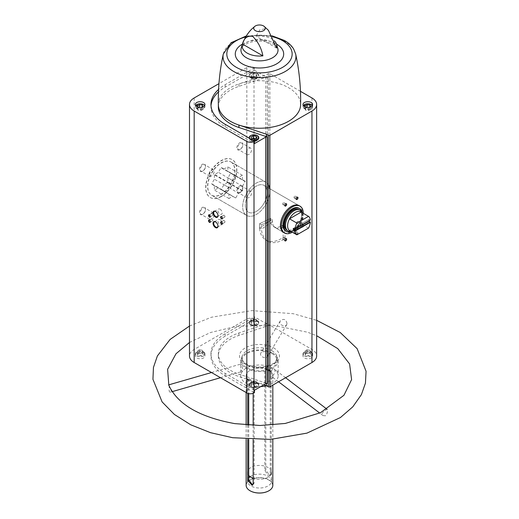 <?xml version="1.0" encoding="UTF-8"?>
<svg xmlns="http://www.w3.org/2000/svg" width="519" height="519" viewBox="0 0 519 519"><rect width="100%" height="100%" fill="white"/><g stroke="black" fill="none" stroke-linecap="round" stroke-linejoin="round"><path stroke-width="0.39" stroke-dasharray="2.6 1.95" d="M256.269 211.434A15.479 8.94 -60 0 1 248.53 212.2A15.479 8.94 -60 0 1 248.53 194.32A15.479 8.94 -60 0 1 264.015 185.387A15.479 8.94 -60 0 1 266.383 197.791A15.479 8.94 -60 0 1 256.269 211.434M270.47 218.48A15.479 8.94 120 0 0 273.636 226.693A15.479 8.94 120 0 0 281.376 225.927A15.479 8.94 120 0 0 282.33 225.324L284.217 226.414A15.479 8.94 -60 0 1 283.264 227.011A15.479 8.94 -60 0 1 275.518 227.783A15.479 8.94 -60 0 1 272.358 219.569L270.47 218.48A15.479 8.94 120 0 0 270.425 219.602A15.479 8.94 120 0 0 270.47 220.679L272.358 221.769A15.479 8.94 -60 0 1 272.313 220.692A15.479 8.94 -60 0 1 272.358 219.569L261.453 224.759L259.565 223.67L270.47 218.48L272.358 219.569L261.453 224.759L259.565 223.67L270.47 218.48M299.119 205.654L264.015 185.387A15.479 8.94 -60 0 1 264.015 203.26A15.479 8.94 -60 0 1 248.53 212.2A15.479 8.94 -60 0 1 245.325 205.109A15.479 8.94 -60 0 1 252.085 189.532A15.479 8.94 -60 0 1 264.015 185.387L299.119 205.654A15.479 8.94 -60 0 1 301.487 218.058A15.479 8.94 -60 0 1 291.38 231.701A15.479 8.94 -60 0 1 283.634 232.467L275.518 227.783M225.168 333.736L225.168 336.176L254.42 319.289L254.42 316.843L225.168 333.736A48.526 28.013 0 0 0 210.954 353.543A48.526 28.013 0 0 0 225.168 373.356L254.42 390.243M254.42 319.289L254.005 319.049A5.073 2.926 0 0 0 246.836 319.049L194.177 349.449A16.018 9.245 0 0 0 189.487 355.989M218.35 106.933A41.131 23.744 0 0 1 238.915 86.368L267.22 76.747A1.07 0.616 0 0 1 265.709 76.747L254.42 70.234L254.42 67.794L254.005 67.554A5.073 2.926 0 0 0 246.836 67.554L218.953 83.65M265.709 76.747L265.709 323.363L254.42 316.843M203.539 354.023A4.807 2.777 180 0 1 204.947 355.989A4.807 2.777 180 0 1 200.139 358.759A4.807 2.777 180 0 1 195.339 355.989A4.807 2.777 180 0 1 198.303 353.426A4.807 2.777 180 0 1 203.539 354.023M225.168 336.176A48.526 28.013 0 0 0 210.954 355.989A48.526 28.013 0 0 0 225.168 375.795L254.42 392.688M311.192 354.023A4.807 2.777 180 0 1 312.6 355.989A4.807 2.777 180 0 1 307.799 358.759A4.807 2.777 180 0 1 302.992 355.989A4.807 2.777 180 0 1 305.957 353.426A4.807 2.777 180 0 1 311.192 354.023M263.782 384.839L238.915 376.554A41.131 23.744 0 0 1 218.35 355.989A41.131 23.744 0 0 1 238.915 335.423L266.461 326.237L268.349 325.147A1.07 0.616 0 0 1 269.861 325.147L311.951 349.449A16.018 9.245 0 0 1 316.642 355.989M265.709 323.363A1.07 0.616 0 0 0 267.22 323.363L266.461 323.798L266.461 326.237M254.42 67.794L225.168 84.681A48.526 28.013 0 0 0 218.59 89.411M247.323 378.98L247.323 379.674L247.725 379.447A13.345 7.707 180 0 1 246.136 375.795A13.345 7.707 180 0 1 265.799 369.009L266.202 368.775L271.638 371.915L271.236 372.149A13.345 7.707 180 0 1 272.825 375.795A13.345 7.707 180 0 1 253.162 382.581L252.759 382.814L252.759 382.114L247.323 378.98L248.718 378.176L248.718 393.61M252.759 382.114L254.154 381.316A12.008 6.935 180 0 1 248.718 378.176M250.139 476.721A12.008 6.935 180 0 1 267.973 476.176A12.008 6.935 180 0 1 271.489 481.081A12.008 6.935 180 0 1 259.481 488.016A12.008 6.935 180 0 1 247.472 481.081A12.008 6.935 180 0 1 248.718 478.005M264.807 368.886A12.008 6.935 180 0 1 270.243 372.019L271.638 371.221L266.202 368.081L264.807 368.886L264.807 470.506L267.973 474.956L269.672 475.274L270.243 473.646L271.236 473.075L270.639 474.716L268.92 474.411L265.799 469.935L265.799 369.009M254.154 381.316L254.154 478.576A12.008 6.935 0 0 0 271.489 472.361A12.008 6.935 0 0 0 270.243 469.286L270.243 473.646M253.162 478.259A12.008 6.935 180 0 0 254.154 478.576L254.154 482.936L253.129 484.824L252.163 485.382M270.243 372.019L270.243 469.286A12.008 6.935 180 0 0 264.807 466.146A12.008 6.935 0 0 0 247.472 472.361A12.008 6.935 0 0 0 248.718 475.436M271.638 371.915L271.638 371.221M271.236 372.149L271.236 473.075M253.162 382.581L253.162 393.318M253.162 425.379L253.162 439.638M248.718 425.145L248.718 439.424M247.725 379.447L247.725 393.337M247.725 425.08L247.725 439.366M266.202 368.081L266.202 368.775M246.136 485.304A13.345 7.707 180 0 1 254.375 478.187A13.345 7.707 180 0 1 268.92 479.861A13.345 7.707 180 0 1 272.825 485.304M247.323 379.674L252.759 382.814M260.81 386.558A18.684 10.789 180 0 1 240.797 375.795A18.684 10.789 180 0 1 252.331 365.83A18.684 10.789 180 0 1 272.689 368.166A18.684 10.789 180 0 1 278.165 375.795A18.684 10.789 180 0 1 266.545 385.779M272.689 353.063A18.684 10.789 180 0 1 278.165 360.692A18.684 10.789 180 0 1 259.481 371.481A18.684 10.789 180 0 1 240.797 360.692A18.684 10.789 180 0 1 252.331 350.727A18.684 10.789 180 0 1 272.689 353.063M272.689 375.698C274.979 373.356 275.595 371.228 274.532 369.314C272.858 367.77 267.778 373.94 270.555 375.678L272.689 375.698M267.83 355.281L267.499 356.521C265.929 359.596 258.702 356.157 260.973 352.868C264.165 350.572 266.448 351.376 267.83 355.281M240.829 365.584C240.732 368.931 241.173 370.89 242.152 371.455C243.872 371.273 241.471 363.663 240.978 364.02L240.829 365.584M268.401 30.297L266.273 28.506L259.727 29.927L256.062 36.207A17.348 10.017 0 0 1 271.748 38.944A17.348 10.017 0 0 1 274.188 40.716M300.462 91.325L269.861 73.653A1.07 0.616 0 0 0 268.349 73.653L266.461 74.742L266.461 77.188M221.165 196.396A21.889 12.638 -60 0 1 210.227 197.48A21.889 12.638 -60 0 1 210.221 172.204A21.889 12.638 -60 0 1 232.11 159.573A21.889 12.638 -60 0 1 235.464 177.109A21.889 12.638 -60 0 1 221.165 196.396M239.849 192.796A4.269 2.465 -60 0 1 236.833 191.057A4.269 2.465 -60 0 1 239.849 185.828A4.269 2.465 -60 0 1 242.873 187.567A4.269 2.465 -60 0 1 239.849 192.796L240.258 192.562A3.691 2.134 -60 0 1 238.416 192.744A3.691 2.134 -60 0 1 238.416 188.481A3.691 2.134 -60 0 1 242.107 186.347A3.691 2.134 -60 0 1 242.873 188.04A3.691 2.134 -60 0 1 240.258 192.562L239.849 192.796M239.849 149.647A4.269 2.465 -60 0 1 236.833 147.909A4.269 2.465 -60 0 1 239.849 142.68A4.269 2.465 -60 0 1 242.873 144.418A4.269 2.465 -60 0 1 239.849 149.647L240.258 149.414A3.691 2.134 -60 0 1 238.416 149.595A3.691 2.134 -60 0 1 238.416 145.333A3.691 2.134 -60 0 1 242.107 143.199A3.691 2.134 -60 0 1 242.873 144.892A3.691 2.134 -60 0 1 240.258 149.414L239.849 149.647M202.481 171.225A4.269 2.465 -60 0 1 199.465 169.479A4.269 2.465 -60 0 1 202.481 164.251A4.269 2.465 -60 0 1 205.505 165.996A4.269 2.465 -60 0 1 202.481 171.225L202.89 170.991A3.691 2.134 -60 0 1 201.048 171.173A3.691 2.134 -60 0 1 201.048 166.904A3.691 2.134 -60 0 1 204.739 164.776A3.691 2.134 -60 0 1 205.505 166.463A3.691 2.134 -60 0 1 202.89 170.991L202.481 171.225M202.481 214.373A4.269 2.465 -60 0 1 199.465 212.628A4.269 2.465 -60 0 1 202.481 207.399A4.269 2.465 -60 0 1 205.505 209.144A4.269 2.465 -60 0 1 202.481 214.373L202.89 214.139A3.691 2.134 -60 0 1 201.048 214.321A3.691 2.134 -60 0 1 201.048 210.052A3.691 2.134 -60 0 1 204.739 207.924A3.691 2.134 -60 0 1 205.505 209.611A3.691 2.134 -60 0 1 202.89 214.139L202.481 214.373M267.22 383.729L266.461 383.547M297.037 234.316A1.336 0.772 -60 0 1 296.096 233.771A1.336 0.772 -60 0 1 297.037 232.136A1.336 0.772 -60 0 1 297.984 232.681A1.336 0.772 -60 0 1 297.037 234.316M238.915 86.368L238.915 83.929L266.461 74.742M218.35 104.624L218.35 104.494A41.131 23.744 0 0 1 238.915 83.929A41.131 23.744 180 0 1 280.254 83.994A41.131 23.744 180 0 1 300.611 104.767M284.775 205.336A1.103 0.636 -60 0 1 284.769 205.252A1.103 0.636 -60 0 1 285.554 203.896A1.103 0.636 -60 0 1 285.632 203.857M283.452 204.486A1.103 0.636 -60 0 1 282.9 204.544A1.103 0.636 -60 0 1 282.9 203.266A1.103 0.636 -60 0 1 284.003 202.631A1.103 0.636 -60 0 1 284.172 203.513A1.103 0.636 -60 0 1 283.452 204.486M296.874 234.03A1.103 0.636 -60 0 1 296.323 234.088A1.103 0.636 -60 0 1 296.096 233.582A1.103 0.636 -60 0 1 296.874 232.227A1.103 0.636 -60 0 1 297.426 232.175A1.103 0.636 -60 0 1 297.595 233.057A1.103 0.636 -60 0 1 296.874 234.03M294.773 232.817A1.103 0.636 -60 0 1 294.221 232.875A1.103 0.636 -60 0 1 294.221 231.597A1.103 0.636 -60 0 1 295.324 230.961A1.103 0.636 -60 0 1 295.493 231.844A1.103 0.636 -60 0 1 294.773 232.817M284.775 240.206A1.103 0.636 -60 0 1 284.769 240.122A1.103 0.636 -60 0 1 285.554 238.766A1.103 0.636 -60 0 1 285.632 238.727M283.452 239.356A1.103 0.636 -60 0 1 282.9 239.408A1.103 0.636 -60 0 1 282.9 238.137A1.103 0.636 -60 0 1 284.003 237.501A1.103 0.636 -60 0 1 284.172 238.383A1.103 0.636 -60 0 1 283.452 239.356M296.096 198.796A1.103 0.636 -60 0 1 296.096 198.712A1.103 0.636 -60 0 1 296.874 197.363A1.103 0.636 -60 0 1 296.952 197.317M294.773 197.947A1.103 0.636 -60 0 1 294.221 198.005A1.103 0.636 -60 0 1 294.221 196.727A1.103 0.636 -60 0 1 295.324 196.091A1.103 0.636 -60 0 1 295.493 196.973A1.103 0.636 -60 0 1 294.773 197.947M211.544 219.128A3.691 2.134 -60 0 1 209.695 219.316A3.691 2.134 -60 0 1 209.695 215.048A3.691 2.134 -60 0 1 213.387 212.92A3.691 2.134 -60 0 1 213.958 215.878A3.691 2.134 -60 0 1 211.544 219.128M211.544 175.98A3.691 2.134 -60 0 1 209.695 176.168A3.691 2.134 -60 0 1 209.695 171.899A3.691 2.134 -60 0 1 213.387 169.771A3.691 2.134 -60 0 1 213.958 172.73A3.691 2.134 -60 0 1 211.544 175.98M248.912 154.409A3.691 2.134 -60 0 1 247.063 154.591A3.691 2.134 -60 0 1 247.063 150.328A3.691 2.134 -60 0 1 250.755 148.194A3.691 2.134 -60 0 1 251.326 151.152A3.691 2.134 -60 0 1 248.912 154.409M248.912 197.557A3.691 2.134 -60 0 1 247.063 197.739A3.691 2.134 -60 0 1 247.063 193.477A3.691 2.134 -60 0 1 250.755 191.342A3.691 2.134 -60 0 1 251.326 194.301A3.691 2.134 -60 0 1 248.912 197.557M250.1 490.786A13.183 7.61 180 0 1 250.184 480.036A13.183 7.61 180 0 1 268.803 480.056A13.183 7.61 180 0 1 268.861 490.786M271.937 353.504A17.614 10.172 180 0 1 277.094 360.692A17.614 10.172 180 0 1 259.481 370.864A17.614 10.172 180 0 1 241.867 360.692A17.614 10.172 180 0 1 252.74 351.298A17.614 10.172 180 0 1 271.937 353.504M230.773 161.883A19.216 11.094 -60 0 1 230.773 184.07A19.216 11.094 -60 0 1 211.557 195.17A19.216 11.094 -60 0 1 207.581 186.373A19.216 11.094 -60 0 1 215.969 167.027A19.216 11.094 -60 0 1 230.773 161.883L265.884 182.15A19.216 11.094 -60 0 0 251.073 187.301A19.216 11.094 -60 0 0 242.684 206.64A19.216 11.094 -60 0 0 246.661 215.437A19.216 11.094 -60 0 0 262.406 209.254A19.216 11.094 -60 0 0 269.705 188.669A19.216 11.094 -60 0 1 256.269 214.483A19.216 11.094 -60 0 1 246.661 215.437A19.216 11.094 -60 0 1 246.661 193.243A19.216 11.094 -60 0 1 265.884 182.15A19.216 11.094 -60 0 1 268.349 184.628A19.216 11.094 -60 0 0 265.884 182.15L230.968 161.993A19.216 11.094 -60 0 1 233.913 177.388A19.216 11.094 -60 0 1 221.353 194.327A19.216 11.094 -60 0 1 211.746 195.274A19.216 11.094 -60 0 1 211.746 173.087A19.216 11.094 -60 0 1 230.968 161.993M221.353 196.506A21.889 12.638 -60 0 1 210.416 197.59A21.889 12.638 -60 0 1 210.416 172.314A21.889 12.638 -60 0 1 232.298 159.677A21.889 12.638 -60 0 1 235.652 177.219A21.889 12.638 -60 0 1 221.353 196.506M276.491 48.008L256.062 36.207M325.432 415.797L323.045 415.583C319.723 413.409 326.879 408.823 327.353 409.472C327.71 410.107 327.521 411.606 326.795 413.967L325.432 415.797M287.02 323.512C285.93 319.107 283.672 318.264 280.241 320.982C279.456 322.578 279.793 323.862 281.246 324.836C283.659 326.107 285.476 326.081 286.689 324.764L287.02 323.512M170.459 388.517C171.387 390.509 171.348 391.728 170.342 392.182C169.35 392.241 168.967 391.105 169.207 388.789L169.194 386.259L168.643 384.89M221.632 221.944A1.103 0.636 60 0 1 221.71 221.989L221.71 221.989A1.103 0.636 60 0 1 222.489 223.339A1.103 0.636 60 0 1 222.482 223.423M224.189 220.556A1.103 0.636 60 0 1 224.909 221.529A1.103 0.636 60 0 1 224.74 222.411A1.103 0.636 60 0 1 223.637 221.775A1.103 0.636 60 0 1 223.637 220.504A1.103 0.636 60 0 1 224.189 220.556M221.632 216.715A1.103 0.636 60 0 1 221.71 216.754L221.71 216.754A1.103 0.636 60 0 1 222.489 218.11A1.103 0.636 60 0 1 222.482 218.194M224.189 215.327A1.103 0.636 60 0 1 224.909 216.3A1.103 0.636 60 0 1 224.74 217.182A1.103 0.636 60 0 1 223.637 216.546A1.103 0.636 60 0 1 223.637 215.268A1.103 0.636 60 0 1 224.189 215.327M215.67 221.963A3.056 1.765 60 0 1 215.826 222.048L215.826 222.048A3.056 1.765 60 0 1 217.986 225.784A3.056 1.765 60 0 1 217.98 225.96M220.037 219.615A3.056 1.765 60 0 1 222.028 222.307A3.056 1.765 60 0 1 221.561 224.753A3.056 1.765 60 0 1 218.505 222.995A3.056 1.765 60 0 1 218.505 219.466A3.056 1.765 60 0 1 220.037 219.615M215.67 211.499A3.056 1.765 60 0 1 215.826 211.583L215.826 211.583A3.056 1.765 60 0 1 217.986 215.327A3.056 1.765 60 0 1 217.98 215.502M220.037 209.157A3.056 1.765 60 0 1 222.028 211.849A3.056 1.765 60 0 1 221.561 214.295A3.056 1.765 60 0 1 218.505 212.531A3.056 1.765 60 0 1 218.505 209.001A3.056 1.765 60 0 1 220.037 209.157M209.553 214.97A1.103 0.636 60 0 1 209.631 215.015L209.631 215.015A1.103 0.636 60 0 1 210.409 216.365A1.103 0.636 60 0 1 210.403 216.449M212.109 213.581A1.103 0.636 60 0 1 212.829 214.555A1.103 0.636 60 0 1 212.66 215.437A1.103 0.636 60 0 1 211.557 214.801A1.103 0.636 60 0 1 211.557 213.53A1.103 0.636 60 0 1 212.109 213.581M209.553 220.205A1.103 0.636 60 0 1 209.631 220.244L209.631 220.244A1.103 0.636 60 0 1 210.409 221.594A1.103 0.636 60 0 1 210.403 221.684M212.109 218.81A1.103 0.636 60 0 1 212.829 219.784A1.103 0.636 60 0 1 212.66 220.666A1.103 0.636 60 0 1 211.557 220.03A1.103 0.636 60 0 1 211.557 218.758A1.103 0.636 60 0 1 212.109 218.81M250.573 77.818A4.807 2.777 0 0 0 255.809 78.421A4.807 2.777 0 0 0 258.773 75.858A4.807 2.777 0 0 0 257.366 73.893A4.807 2.777 0 0 0 252.13 73.296A4.807 2.777 0 0 0 249.165 75.858A4.807 2.777 0 0 0 250.573 77.818M249.172 138.158A4.807 2.777 0 0 0 250.573 139.974A4.807 2.777 0 0 0 253.707 140.779M258.767 137.833A4.807 2.777 0 0 0 257.366 136.049A4.807 2.777 0 0 0 252.273 135.414A4.807 2.777 0 0 0 249.172 137.833M254.42 70.234L225.168 87.121A48.526 28.013 0 0 0 218.473 91.954M210.999 105.714A48.526 28.013 0 0 0 210.954 106.933A48.526 28.013 0 0 0 225.168 126.746L254.42 143.633M266.461 383.294L238.915 374.108L238.915 376.554M266.461 323.798L238.915 332.977A41.131 23.744 0 0 0 218.35 353.543A41.131 23.744 0 0 0 238.915 374.108M250.573 324.427A4.807 2.777 0 0 0 255.809 325.03A4.807 2.777 0 0 0 258.773 322.468A4.807 2.777 0 0 0 257.366 320.508A4.807 2.777 0 0 0 252.13 319.905A4.807 2.777 0 0 0 249.165 322.468A4.807 2.777 0 0 0 250.573 324.427M250.573 386.584A4.807 2.777 0 0 0 255.809 387.187A4.807 2.777 0 0 0 258.773 384.624A4.807 2.777 0 0 0 257.366 382.659A4.807 2.777 0 0 0 252.13 382.062A4.807 2.777 0 0 0 249.165 384.624A4.807 2.777 0 0 0 250.573 386.584M204.59 105.539A4.807 2.777 180 0 1 204.947 106.583A4.807 2.777 180 0 1 200.139 109.36A4.807 2.777 180 0 1 195.339 106.583A4.807 2.777 180 0 1 195.695 105.539M196.844 104.572A4.807 2.777 180 0 1 203.442 104.572M197.603 106.849L197.966 107.628L200.937 108.088L203.059 106.7M254.764 386.908L256.944 385.649L256.146 383.93L253.175 383.47L250.995 384.728L251.793 386.447L254.764 386.908L254.764 384.294L251.793 383.833L251.793 386.447M197.168 353.653L199.348 352.395L202.319 352.855L203.117 354.574L200.937 355.833L197.966 355.372L197.168 353.653L197.168 351.039L199.348 349.78L199.348 352.395M203.539 351.934A4.807 2.777 180 0 1 204.947 353.893A4.807 2.777 180 0 1 200.139 356.67A4.807 2.777 180 0 1 195.339 353.893A4.807 2.777 180 0 1 198.303 351.331A4.807 2.777 180 0 1 203.539 351.934M251.793 76.546L254.764 77.007L256.944 75.748L256.146 74.029L253.175 73.568L250.995 74.827L251.793 76.546L251.793 79.16L254.764 79.621L254.764 77.007M312.243 105.539A4.807 2.777 180 0 1 312.6 106.583A4.807 2.777 180 0 1 307.799 109.36A4.807 2.777 180 0 1 302.992 106.583A4.807 2.777 180 0 1 303.349 105.539M304.497 104.572A4.807 2.777 180 0 1 311.095 104.572M305.256 106.849L305.62 107.628L308.591 108.088L310.712 106.7M254.764 324.751L256.944 323.493L256.146 321.78L253.175 321.319L250.995 322.571L251.793 324.291L254.764 324.751L254.764 322.137L251.793 321.676L251.793 324.291M304.822 353.653L307.001 352.395L309.973 352.855L310.771 354.574L308.591 355.833L305.62 355.372L304.822 353.653L304.822 351.039L307.001 349.78L307.001 352.395M311.192 351.934A4.807 2.777 180 0 1 312.6 353.893A4.807 2.777 180 0 1 307.799 356.67A4.807 2.777 180 0 1 302.992 353.893A4.807 2.777 180 0 1 305.957 351.331A4.807 2.777 180 0 1 311.192 351.934M197.168 108.523L197.966 110.242L200.937 110.703L203.117 109.444L202.319 107.725L199.348 107.264L197.168 108.523L197.168 105.908M197.966 110.242L197.966 107.628M200.937 110.703L200.937 108.088M203.117 109.444L203.117 106.83M202.319 107.725L202.319 106.966M304.822 108.523L305.62 110.242L308.591 110.703L310.771 109.444L309.973 107.725L307.001 107.264L304.822 108.523L304.822 105.908M305.62 110.242L305.62 107.628M308.591 110.703L308.591 108.088M310.771 109.444L310.771 106.83M309.973 107.725L309.973 106.966M252.383 138.794L250.995 139.598L250.995 136.984M250.995 139.598L251.793 141.317L251.793 138.703M251.793 141.317L254.764 141.778L254.764 139.163M254.764 141.778L256.944 140.519L256.944 137.905M256.944 140.519L256.146 138.365M256.146 138.8L255.556 138.709M254.764 79.621L256.944 78.369L256.146 76.65L253.175 76.189L250.995 77.448L250.995 74.827M253.175 76.189L253.175 73.568M250.995 77.448L251.793 79.16M256.944 78.369L256.944 75.748M256.146 76.65L256.146 74.029M251.793 383.833L250.995 382.114L253.175 380.855L253.175 383.47M250.995 382.114L250.995 384.728M253.175 380.855L256.146 381.316L256.146 383.93M256.146 381.316L256.944 383.035L256.944 385.649M256.944 383.035L254.764 384.294M307.001 349.78L309.973 350.241L309.973 352.855M309.973 350.241L310.771 351.96L310.771 354.574M310.771 351.96L308.591 353.218L308.591 355.833M308.591 353.218L305.62 352.758L305.62 355.372M305.62 352.758L304.822 351.039M199.348 349.78L202.319 350.241L202.319 352.855M202.319 350.241L203.117 351.96L203.117 354.574M203.117 351.96L200.937 353.218L200.937 355.833M200.937 353.218L197.966 352.758L197.966 355.372M197.966 352.758L197.168 351.039M251.793 321.676L250.995 319.957L253.175 318.698L253.175 321.319M250.995 319.957L250.995 322.571M253.175 318.698L256.146 319.159L256.146 321.78M256.146 319.159L256.944 320.878L256.944 323.493M256.944 320.878L254.764 322.137M284.217 226.414L285.171 238.455A30.958 17.873 -60 0 1 267.778 241.186A30.958 17.873 -60 0 1 261.453 224.759A30.958 17.873 -60 0 0 261.453 229.171L259.565 228.081L270.47 220.679M285.171 238.455L283.283 237.365A30.958 17.873 -60 0 1 265.89 240.096A30.958 17.873 -60 0 1 259.565 223.67A30.958 17.873 -60 0 0 259.565 228.081M283.283 237.365L282.33 225.324M308.526 228.12L301.163 223.871A10.944 6.319 -60 0 1 292.457 231.305A10.944 6.319 -60 0 1 289.518 230.592L301.163 223.871A10.944 6.319 -60 0 0 302.519 213.873L301.948 212.556M301.163 212.102A10.944 6.319 -60 0 1 302.519 213.873M308.909 220.925A10.944 6.319 120 0 0 308.902 219.511L310.381 220.075M294.811 229.061L301.954 224.922A1.31 0.759 -60 0 1 302.499 224.409A1.31 0.759 -60 0 1 302.59 224.357M296.485 223.079A1.31 0.759 -60 0 1 297.063 221.762A1.31 0.759 -60 0 1 298.075 221.412A1.31 0.759 -60 0 1 298.347 222.009A1.31 0.759 -60 0 1 297.77 223.332A1.31 0.759 -60 0 1 296.758 223.683A1.31 0.759 -60 0 1 296.485 223.079M301.954 224.922L300.54 224.338A1.31 0.759 120 0 0 300.261 225.259A1.31 0.759 120 0 0 300.456 225.804M303.038 224.299L301.824 223.598A1.31 0.759 120 0 0 301.844 223.585L298.075 221.412M301.928 224.954A1.31 0.759 120 0 0 301.844 223.592L308.987 219.459M223.981 169.051L221.036 167.663L218.356 172.302L214.373 174.819L214.373 179.198L211.694 183.843L214.373 185.698L214.373 190.077L218.356 187.995L221.036 189.545L223.981 184.745L227.776 182.558L227.964 177.848L230.644 173.21L227.964 171.354L227.776 166.865L223.981 169.051L238.513 177.446L221.302 167.507M301.863 212.362A12.008 6.935 -60 0 1 299.988 224.033A12.008 6.935 -60 0 1 290.815 231.493M299.08 209.637A12.008 6.935 -60 0 1 299.08 223.507A12.008 6.935 -60 0 1 287.072 230.442M302.253 212.732A13.215 7.629 -60 0 1 291.334 231.643M298.925 208.164A13.215 7.629 -60 0 1 298.925 223.417A13.215 7.629 -60 0 1 285.716 231.046M303.265 213.315A15.479 8.94 -60 0 1 292.346 232.227M235.834 175.896L232.888 180.696L229.093 182.883L228.905 187.586L226.226 192.231L228.905 194.087L228.905 198.466L232.888 196.383L235.568 197.934L221.036 189.545M235.568 197.934L221.302 189.39M235.834 197.778L238.513 193.133L223.981 184.745M238.513 193.133L242.308 190.947L227.776 182.558M242.308 190.947L242.496 190.622L227.964 182.227M242.496 190.622L242.496 186.243L227.964 177.848M242.496 186.243L245.176 181.598L230.644 173.21M245.176 181.598L230.644 172.898M245.176 181.293L227.964 171.354M242.496 179.743L242.496 175.364L227.964 166.975M242.496 175.364L227.776 166.865M242.308 175.253L238.513 177.446M235.568 176.051L221.036 167.663M232.888 180.696L218.356 172.302M229.093 182.883L214.561 174.494M228.905 183.207L214.373 174.819M228.905 187.586L214.373 179.198M226.226 192.231L211.694 183.843M226.226 192.536L211.694 184.148M228.905 194.087L214.373 185.698M228.905 198.466L214.373 190.077M229.093 198.576L214.561 190.181M232.888 196.383L218.356 187.995M310.213 220.173L303.077 224.292M308.902 219.511L301.844 223.585M272.358 221.769L261.453 229.171M254.005 67.554L254.005 319.049M273.597 347.834A19.962 11.528 180 0 1 264.645 367.121A19.962 11.528 180 0 1 240.193 353.004A19.962 11.528 180 0 1 273.597 347.834M267.22 76.747L267.22 323.363M264.807 470.506L265.799 469.935M253.162 483.507L254.154 482.936M272.592 42.603A18.535 10.704 180 0 1 277.853 48.76C278.807 48.994 277.425 47.547 273.714 44.42L265.267 41.572C259.078 40.638 253.369 41.131 248.147 43.051C242.996 45.614 240.647 47.514 241.108 48.76A18.535 10.704 180 0 1 253.538 40.034A18.535 10.704 180 0 1 272.592 42.603M269.861 73.653L269.861 325.147M311.951 97.955L311.951 349.449M268.349 73.653L268.349 325.147M246.836 67.554L246.836 319.049M194.177 97.955L194.177 349.449M271.937 350.714A17.614 10.172 180 0 1 277.094 357.902A17.614 10.172 180 0 1 259.481 368.075A17.614 10.172 180 0 1 241.867 357.902A17.614 10.172 180 0 1 252.74 348.509A17.614 10.172 180 0 1 271.937 350.714M242.464 44.076A24.205 13.974 180 0 1 276.497 44.076M245.759 36.901A32.665 18.859 180 0 1 272.456 36.706M223.313 53.97A36.453 21.045 180 0 1 247.673 36.693A36.453 21.045 180 0 1 285.255 41.721A36.453 21.045 180 0 1 295.648 53.97M225.168 87.121L225.168 84.681M225.168 126.746L225.168 124.3M225.168 373.356L225.168 375.795M238.915 332.977L238.915 335.423M252.033 139.812A4.535 2.621 180 0 1 249.866 138.56M253.019 140.383A4.807 2.777 180 0 1 249.263 138.21M250.671 135.647A4.807 2.777 180 0 1 257.268 135.647M204.505 105.649A4.535 2.621 180 0 1 200.139 108.984A4.535 2.621 180 0 1 195.78 105.649M257.366 383.009A4.807 2.777 180 0 1 258.773 384.968A4.807 2.777 180 0 1 253.973 387.745A4.807 2.777 180 0 1 249.165 384.968A4.807 2.777 180 0 1 252.13 382.406A4.807 2.777 180 0 1 257.366 383.009M257.177 383.333A4.535 2.621 180 0 1 255.147 387.719A4.535 2.621 180 0 1 249.587 384.508A4.535 2.621 180 0 1 257.177 383.333M203.351 352.258A4.535 2.621 180 0 1 201.32 356.644A4.535 2.621 180 0 1 195.76 353.433A4.535 2.621 180 0 1 203.351 352.258M257.177 73.439A4.535 2.621 180 0 1 255.147 77.818A4.535 2.621 180 0 1 249.587 74.613A4.535 2.621 180 0 1 257.177 73.439M257.366 73.549A4.807 2.777 180 0 1 258.773 75.508A4.807 2.777 180 0 1 253.973 78.285A4.807 2.777 180 0 1 249.165 75.508A4.807 2.777 180 0 1 252.13 72.945A4.807 2.777 180 0 1 257.366 73.549M312.159 105.649A4.535 2.621 180 0 1 307.799 108.984A4.535 2.621 180 0 1 303.433 105.649M257.366 320.859A4.807 2.777 180 0 1 258.773 322.818A4.807 2.777 180 0 1 253.973 325.588A4.807 2.777 180 0 1 249.165 322.818A4.807 2.777 180 0 1 252.13 320.255A4.807 2.777 180 0 1 257.366 320.859M257.177 321.183A4.535 2.621 180 0 1 255.147 325.569A4.535 2.621 180 0 1 249.587 322.357A4.535 2.621 180 0 1 257.177 321.183M311.004 352.258A4.535 2.621 180 0 1 308.974 356.644A4.535 2.621 180 0 1 303.414 353.433A4.535 2.621 180 0 1 311.004 352.258M273.636 226.693L283.634 232.467M247.472 472.361L247.472 481.081M271.489 472.361L271.489 481.081M269.672 475.274L270.639 474.716M246.136 375.795L246.136 392.52M246.136 424.957L246.136 439.256M272.825 375.795L272.825 385.111M272.825 424.957L272.825 439.256M240.797 360.692L240.797 375.795M278.165 360.692L278.165 375.795M286.105 203.844L284.003 202.631M285.002 205.758L282.9 204.544M297.426 232.175L295.324 230.961M296.323 234.088L294.221 232.875M286.105 238.714L284.003 237.501M285.002 240.621L282.9 239.408M297.426 197.304L295.324 196.091M296.323 199.218L294.221 198.005M213.387 212.92L204.739 207.924M209.695 219.316L201.048 214.321M205.505 209.611L205.505 209.144M213.387 169.771L204.739 164.776M209.695 176.168L201.048 171.173M205.505 166.463L205.505 165.996M250.755 148.194L242.107 143.199M247.063 154.591L238.416 149.595M242.873 144.892L242.873 144.418M250.755 191.342L242.107 186.347M247.063 197.739L238.416 192.744M242.873 188.04L242.873 187.567M277.094 360.692L277.094 357.902L275.836 361.185C275.861 362.366 272.722 364.072 266.409 366.31C258.008 367.893 250.962 366.862 245.279 363.209C242.931 361.393 241.789 359.628 241.867 357.902L241.867 360.692M272.001 35.792L270.133 35.409L246.343 35.928M211.557 195.17L246.661 215.437L211.746 195.274M327.353 409.472L327.022 409.219M285.606 377.735L274.532 369.314M323.045 415.583L319.743 413.079M278.586 381.783L270.555 375.678M280.241 320.982L260.973 352.868M286.689 324.764L267.499 356.521M170.342 392.176L172.295 391.618M220.484 377.709L242.152 371.455M211.499 372.525L240.978 364.014M168.973 385.299L168.798 384.845M189.487 342.475L210.532 332.51L236.041 326.386L272.871 325.244L307.579 332.218L316.642 335.709M189.487 326.042L211.447 317.239L251.741 310.615L293.222 313.703L316.642 320.327M222.262 223.845L224.74 222.411M221.159 221.931L223.637 220.504M222.262 218.616L224.74 217.182M221.159 216.702L223.637 215.268M217.986 225.784L217.986 226.161M217.357 227.186L221.561 224.753M214.302 221.892L218.505 219.466M217.986 215.327L217.986 215.696M217.357 216.721L221.561 214.295M214.302 211.434L218.505 209.001M210.182 216.871L212.66 215.437M209.079 214.957L211.557 213.53M210.182 222.1L212.66 220.666M209.079 220.186L211.557 218.758M210.954 106.933L210.954 104.494M210.954 353.543L210.954 355.989M218.35 353.543L218.35 355.989M195.339 104.494L195.339 106.583L195.676 105.513M204.947 104.494L204.947 106.583L204.609 105.513M249.165 384.624L249.165 384.968C249.762 387.18 251.858 388.102 255.445 387.719C257.521 387.271 258.631 386.357 258.773 384.968L258.773 384.624M204.947 355.989L204.947 353.893C204.804 355.275 203.695 356.196 201.619 356.644C198.031 357.02 195.935 356.105 195.339 353.893L195.339 355.989M258.773 75.858L257.314 73.426C253.142 71.979 250.424 72.673 249.165 75.508L249.165 75.858M302.992 104.494L302.992 106.583L303.33 105.513M312.6 104.494L312.6 106.583L312.263 105.513M249.165 322.468L249.165 322.818C249.762 325.03 251.858 325.945 255.445 325.569C257.521 325.115 258.631 324.2 258.773 322.818L258.773 322.468M312.6 355.989L312.6 353.893C312.457 355.275 311.348 356.196 309.272 356.644C305.685 357.02 303.589 356.105 302.992 353.893L302.992 355.989M267.778 241.186L265.89 240.096M300.533 225.862L296.758 223.683M292.457 231.305L291.029 231.468"/><path stroke-width="0.78" d="M292.346 232.227A15.479 8.94 -60 0 1 284.581 233.012L283.634 232.467A15.479 8.94 -60 0 1 283.634 214.587A15.479 8.94 -60 0 1 299.119 205.654L300.06 206.199A15.479 8.94 -60 0 1 303.265 213.315M254.42 390.243L254.42 392.688L254.005 392.922A5.073 2.926 0 0 1 246.836 392.922L194.177 362.522A16.018 9.245 0 0 1 189.487 355.989L189.487 104.494A16.018 9.245 0 0 0 194.177 111.034L246.836 141.434A5.073 2.926 0 0 0 254.005 141.434L254.42 141.194L254.42 143.633L265.709 137.12L265.709 383.729L254.42 390.243M266.461 383.547L266.461 385.734L268.349 386.824A1.07 0.616 0 0 0 269.861 386.824L311.951 362.522A16.018 9.245 0 0 0 316.642 355.989L316.642 104.494A16.018 9.245 0 0 0 311.951 97.955L300.462 91.325M266.461 385.734L263.782 384.839M316.642 104.494A16.018 9.245 0 0 1 311.951 111.034L269.861 135.329A1.07 0.616 0 0 1 268.349 135.329L266.461 134.239L266.461 136.679L267.22 137.12A1.07 0.616 0 0 0 265.709 137.12M267.22 137.12L267.22 383.729A1.07 0.616 0 0 0 265.709 383.729M203.539 102.528A4.807 2.777 180 0 1 204.947 104.494A4.807 2.777 180 0 1 200.139 107.264A4.807 2.777 180 0 1 195.339 104.494A4.807 2.777 180 0 1 198.303 101.932A4.807 2.777 180 0 1 203.539 102.528M218.953 83.65L194.177 97.955A16.018 9.245 0 0 0 189.487 104.494M218.59 89.411A48.526 28.013 0 0 0 210.954 104.494A48.526 28.013 0 0 0 225.168 124.3L254.42 141.194M248.718 478.005A12.008 6.935 180 0 1 250.139 476.721M252.597 485.038L248.718 479.796L248.718 439.424M247.725 439.366L247.725 480.367L252.163 485.382L253.162 483.507L253.162 439.638M253.162 393.318L253.162 425.379M248.718 393.61L248.718 425.145M247.725 393.337L247.725 425.08M272.825 439.256L272.825 485.304A13.345 7.707 180 0 1 268.92 490.753A13.345 7.707 180 0 1 250.041 490.753A13.345 7.707 180 0 1 246.136 485.304L246.136 439.256M266.545 385.779A18.684 10.789 180 0 1 260.81 386.558M263.555 25.95A5.767 3.328 180 0 1 264.087 26.3A5.767 3.328 180 0 1 263.263 30.816A5.767 3.328 180 0 1 255.406 30.66A5.767 3.328 180 0 1 254.874 26.3A5.767 3.328 180 0 1 263.555 25.95M274.188 40.716A17.348 10.017 0 0 1 276.484 44.031A17.348 10.017 0 0 1 276.491 48.008L268.401 30.297L264.087 26.3M242.47 44.057A17.348 10.017 0 0 0 262.899 55.851L242.47 44.057C243.936 38.121 247.342 35.552 252.688 36.356C258.027 41.721 261.433 48.215 262.899 55.851M209.468 220.147L209.468 220.147A1.336 0.772 60 0 1 210.409 221.782A1.336 0.772 60 0 1 209.468 222.327A1.336 0.772 60 0 1 208.521 220.692A1.336 0.772 60 0 1 209.468 220.147M209.468 214.918L209.468 214.918A1.336 0.772 60 0 1 210.409 216.553A1.336 0.772 60 0 1 209.468 217.098A1.336 0.772 60 0 1 208.521 215.463A1.336 0.772 60 0 1 209.468 214.918M215.508 211.395L215.508 211.395A3.51 2.031 60 0 1 217.986 215.696A3.51 2.031 60 0 1 215.508 217.13A3.51 2.031 60 0 1 213.024 212.829A3.51 2.031 60 0 1 215.508 211.395M215.508 221.86L215.508 221.86A3.51 2.031 60 0 1 217.986 226.161A3.51 2.031 60 0 1 215.508 227.594A3.51 2.031 60 0 1 213.024 223.293A3.51 2.031 60 0 1 215.508 221.86M221.548 216.663L221.548 216.663A1.336 0.772 60 0 1 222.489 218.298A1.336 0.772 60 0 1 221.548 218.843A1.336 0.772 60 0 1 220.601 217.208A1.336 0.772 60 0 1 221.548 216.663M221.548 221.892L221.548 221.892A1.336 0.772 60 0 1 222.489 223.527A1.336 0.772 60 0 1 221.548 224.072A1.336 0.772 60 0 1 220.601 222.437A1.336 0.772 60 0 1 221.548 221.892M297.037 199.445A1.336 0.772 -60 0 1 296.096 198.9A1.336 0.772 -60 0 1 297.037 197.265A1.336 0.772 -60 0 1 297.984 197.81A1.336 0.772 -60 0 1 297.037 199.445M285.716 240.855A1.336 0.772 -60 0 1 284.769 240.31A1.336 0.772 -60 0 1 285.716 238.675A1.336 0.772 -60 0 1 286.657 239.22A1.336 0.772 -60 0 1 285.716 240.855M285.716 205.985A1.336 0.772 -60 0 1 284.769 205.44A1.336 0.772 -60 0 1 285.716 203.805A1.336 0.772 -60 0 1 286.657 204.35A1.336 0.772 -60 0 1 285.716 205.985M311.192 102.528A4.807 2.777 180 0 1 312.6 104.494A4.807 2.777 180 0 1 307.799 107.264A4.807 2.777 180 0 1 302.992 104.494A4.807 2.777 180 0 1 305.957 101.932A4.807 2.777 180 0 1 311.192 102.528M266.461 134.239L238.915 125.06A41.131 23.744 180 0 0 300.611 104.767C300.936 87.549 299.281 70.616 295.648 53.97A36.453 21.045 180 0 1 279.65 74.133A36.453 21.045 180 0 1 241.257 74.833A36.453 21.045 180 0 1 223.313 53.97C219.68 70.616 218.025 87.549 218.35 104.767A41.131 23.744 0 0 0 238.915 125.06L238.915 127.499L266.461 136.679M285.632 203.857A1.103 0.636 -60 0 1 286.105 203.844A1.103 0.636 -60 0 1 286.274 204.726A1.103 0.636 -60 0 1 285.554 205.699A1.103 0.636 -60 0 1 285.002 205.758A1.103 0.636 -60 0 1 284.775 205.336M285.632 238.727A1.103 0.636 -60 0 1 286.105 238.714A1.103 0.636 -60 0 1 286.274 239.596A1.103 0.636 -60 0 1 285.554 240.569A1.103 0.636 -60 0 1 285.002 240.621A1.103 0.636 -60 0 1 284.775 240.206M296.952 197.317A1.103 0.636 -60 0 1 297.426 197.304A1.103 0.636 -60 0 1 297.595 198.193A1.103 0.636 -60 0 1 296.874 199.16A1.103 0.636 -60 0 1 296.323 199.218A1.103 0.636 -60 0 1 296.096 198.796M268.861 490.786A13.183 7.61 180 0 1 268.803 490.818A13.183 7.61 180 0 1 250.158 490.818A13.183 7.61 180 0 1 250.1 490.786M268.349 184.628A19.216 11.094 -60 0 1 269.705 188.669A19.216 11.094 -60 0 0 268.349 184.628M211.499 372.525L168.643 384.89L170.459 388.517C180.294 405.864 201.735 417.568 234.783 423.621L260.038 425.496L285.255 423.452L320.418 412.754L343.941 395.29L351.597 379.623L349.598 363.962L337.791 348.645L316.642 335.709M253.162 478.259A12.008 6.935 180 0 1 248.718 475.436M222.482 223.423A1.103 0.636 60 0 1 222.262 223.845A1.103 0.636 60 0 1 221.159 223.209A1.103 0.636 60 0 1 221.159 221.931A1.103 0.636 60 0 1 221.632 221.944M222.482 218.194A1.103 0.636 60 0 1 222.262 218.616A1.103 0.636 60 0 1 221.159 217.974A1.103 0.636 60 0 1 221.159 216.702A1.103 0.636 60 0 1 221.632 216.715M217.98 225.96A3.056 1.765 60 0 1 217.357 227.186A3.056 1.765 60 0 1 214.302 225.421A3.056 1.765 60 0 1 214.302 221.892A3.056 1.765 60 0 1 215.67 221.963M217.98 215.502A3.056 1.765 60 0 1 217.357 216.721A3.056 1.765 60 0 1 214.302 214.957A3.056 1.765 60 0 1 214.302 211.434A3.056 1.765 60 0 1 215.67 211.499M210.403 216.449A1.103 0.636 60 0 1 210.182 216.871A1.103 0.636 60 0 1 209.079 216.235A1.103 0.636 60 0 1 209.079 214.957A1.103 0.636 60 0 1 209.553 214.97M210.403 221.684A1.103 0.636 60 0 1 210.182 222.1A1.103 0.636 60 0 1 209.079 221.464A1.103 0.636 60 0 1 209.079 220.186A1.103 0.636 60 0 1 209.553 220.205M253.707 140.779A4.807 2.777 0 0 0 258.773 138.009A4.807 2.777 0 0 0 258.767 137.833M249.172 137.833A4.807 2.777 0 0 0 249.165 138.009A4.807 2.777 0 0 0 249.172 138.158M218.473 91.954A48.526 28.013 0 0 0 210.999 105.714M218.35 104.624L218.35 106.933A41.131 23.744 0 0 0 238.915 127.499M251.793 138.703L254.764 139.163L256.944 137.905L256.146 136.186L253.175 135.725L250.995 136.984L251.793 138.703M203.442 104.572A4.807 2.777 180 0 1 203.539 104.624A4.807 2.777 180 0 1 204.59 105.539M195.695 105.539A4.807 2.777 180 0 1 196.844 104.572M203.059 106.7L202.319 105.11L199.348 104.65L197.168 105.908L197.603 106.849M311.095 104.572A4.807 2.777 180 0 1 311.192 104.624A4.807 2.777 180 0 1 312.243 105.539M303.349 105.539A4.807 2.777 180 0 1 304.497 104.572M310.712 106.7L309.973 105.11L307.001 104.65L304.822 105.908L305.256 106.849M199.348 107.225L199.348 104.65M202.319 106.966L202.319 105.11M307.001 107.225L307.001 104.65M309.973 106.966L309.973 105.11M255.556 138.709L253.175 138.339L252.383 138.794M253.175 138.339L253.175 135.725M256.146 138.365L256.146 136.186M302.077 227.05L295.019 231.124A10.944 6.319 -60 0 0 296.874 234.841L308.526 228.12A10.944 6.319 -60 0 0 310.381 222.255L303.33 226.323A1.602 0.928 -60 0 1 302.077 227.05L300.748 225.966L293.585 230.099L295.019 231.124M296.874 223.073L308.526 216.352A10.944 6.319 -60 0 1 310.381 220.075L303.33 224.143A1.602 0.928 -60 0 0 302.7 224.292A1.602 0.928 -60 0 0 302.077 224.87L295.019 228.944A10.944 6.319 -60 0 1 296.874 223.073L289.518 218.823A10.944 6.319 -60 0 1 301.163 212.102L289.518 218.823A10.944 6.319 -60 0 0 287.604 225.817A10.944 6.319 -60 0 0 289.518 230.592L296.874 234.841M310.381 222.255L308.902 221.036A10.944 6.319 120 0 0 308.909 220.925M308.526 216.352L301.163 212.102M295.019 228.944L293.482 228.412A10.944 6.319 120 0 0 293.482 229.936L293.585 230.099M303.33 226.323L303.038 226.037A1.31 0.759 -60 0 1 301.954 226.66L294.811 230.806M302.59 224.357A1.31 0.759 -60 0 1 303.038 224.299L303.33 224.143M303.038 226.037L301.844 225.11A1.31 0.759 120 0 0 301.928 224.954M300.533 225.862A1.31 0.759 120 0 0 300.54 225.862L293.482 229.936M291.029 231.468L290.815 231.493A12.008 6.935 -60 0 1 287.974 230.961A12.008 6.935 -60 0 1 285.489 225.467A12.008 6.935 -60 0 1 290.731 213.38A12.008 6.935 -60 0 1 299.988 210.163A12.008 6.935 -60 0 1 301.863 212.362L301.948 212.556M287.974 230.961L287.072 230.442A12.008 6.935 -60 0 1 284.581 224.941A12.008 6.935 -60 0 1 289.823 212.855A12.008 6.935 -60 0 1 299.08 209.637L299.988 210.163M291.334 231.643A13.215 7.629 -60 0 1 286.469 231.48A13.215 7.629 -60 0 1 283.731 225.434A13.215 7.629 -60 0 1 289.498 212.135A13.215 7.629 -60 0 1 299.684 208.599A13.215 7.629 -60 0 1 302.253 212.732M286.469 231.48L285.716 231.046A13.215 7.629 -60 0 1 282.978 224.999A13.215 7.629 -60 0 1 288.746 211.7A13.215 7.629 -60 0 1 298.925 208.164L299.684 208.599M284.581 233.012A15.479 8.94 -60 0 1 281.376 225.921A15.479 8.94 -60 0 1 288.129 210.344A15.479 8.94 -60 0 1 300.06 206.199M308.902 221.036L301.844 225.11M308.987 221.204L301.824 225.337M310.213 221.911L303.077 226.031M254.005 141.434L254.005 392.922M247.725 480.367L248.718 479.796M276.484 44.031L277.853 48.76A18.535 10.704 180 0 1 259.481 60.872A18.535 10.704 180 0 1 241.108 48.76C242.989 40.956 246.486 34.436 251.598 29.2L254.874 26.3M194.177 111.034L194.177 362.522M246.836 141.434L246.836 392.922M268.349 135.329L268.349 386.824M269.861 135.329L269.861 386.824M311.951 111.034L311.951 362.522M276.497 44.076A24.205 13.974 180 0 1 276.595 44.134A24.205 13.974 180 0 1 276.562 63.915A24.205 13.974 180 0 1 242.302 63.856A24.205 13.974 180 0 1 242.464 44.076M272.456 36.706A32.665 18.859 180 0 1 282.583 40.677A32.665 18.859 180 0 1 279.715 68.819A32.665 18.859 180 0 1 231.643 63.882A32.665 18.859 180 0 1 245.759 36.901M249.866 138.56A4.535 2.621 180 0 1 251.358 135.303A4.535 2.621 180 0 1 257.177 135.589A4.535 2.621 180 0 1 257.684 138.949A4.535 2.621 180 0 1 252.033 139.812M257.268 135.647A4.807 2.777 180 0 1 257.366 135.699A4.807 2.777 180 0 1 258.773 137.658A4.807 2.777 180 0 1 253.019 140.383M249.263 138.21A4.807 2.777 180 0 1 249.165 137.658A4.807 2.777 180 0 1 250.671 135.647M195.78 105.649A4.535 2.621 180 0 1 203.351 104.514A4.535 2.621 180 0 1 204.505 105.649M303.433 105.649A4.535 2.621 180 0 1 311.004 104.514A4.535 2.621 180 0 1 312.159 105.649M246.136 392.52L246.136 424.957M272.825 385.111L272.825 424.957M295.648 53.97L293.65 49.007C291.574 45.64 288.525 42.798 284.503 40.488L272.001 35.792M246.343 35.928L231.117 42.707L223.313 53.97M327.022 409.219L285.606 377.735M319.743 413.079L278.586 381.783M172.295 391.618L220.484 377.709M168.798 384.845L167.618 369.294L175.999 353.75L189.487 342.475M316.642 320.327L340.237 332.523L357.124 348.658L366.064 371.267L365.441 383.132L361.406 394.596L352.777 406.851L340.445 417.529L306.93 433.131L270.464 439.411L232.603 437.705L210.506 432.671L190.797 424.821L174.397 414.46L162.103 401.907L152.936 379.318L153.449 367.439L157.387 355.943L170.115 339.413L189.487 326.042M258.773 138.009L257.314 135.576C253.142 134.129 250.424 134.823 249.165 137.658L249.165 138.009M204.609 105.513L203.487 104.501L195.676 105.513M312.263 105.513L311.141 104.501L303.33 105.513"/></g></svg>
